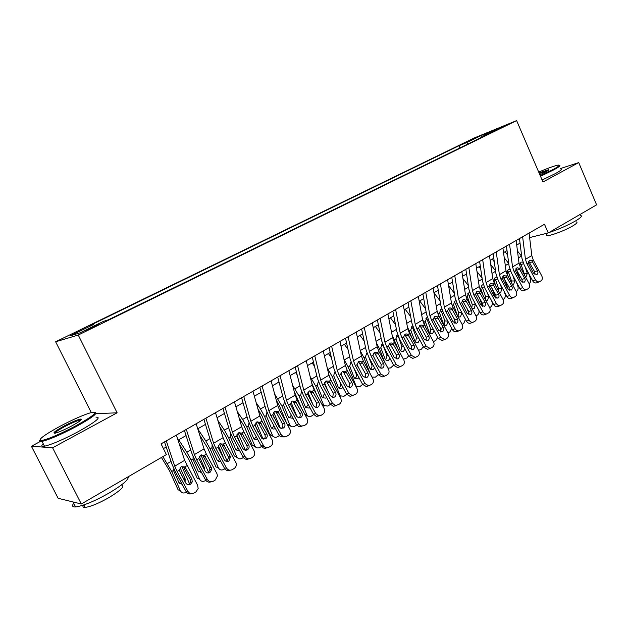 <?xml version="1.0" encoding="UTF-8"?>
<svg xmlns="http://www.w3.org/2000/svg" width="628" height="628" viewBox="0 0 628 628"><rect width="100%" height="100%" fill="white"/><g stroke="black" fill="none" stroke-linecap="round" stroke-linejoin="round"><path stroke-width="0.94" d="M94.255 326.898L98.784 324.252L85.369 330.885L94.255 326.898M40.129 441.578L31.4 446.257L58.145 498.302L81.318 503.986L166.381 454.601L161.058 443.87L544.484 224.251L548.228 232.933L596.6 204.854L578.718 162.589L560.608 168.516M91.264 412.549L55.641 341.781L474.093 138.034L516.632 120.592L78.241 335.038L55.641 341.781M497.015 129.344L506.027 125.372L497.015 129.344L497.188 129.753M468.355 143.82L466.596 142.627L458.942 145.743L89.035 325.932L93.478 324.527L70.462 335.745L79.96 332.864L103.573 321.324L108.44 319.785L492.03 132.241L483.811 135.601L483.686 136.323M466.596 142.627L480.962 135.624L498.357 128.497L483.811 135.601M31.4 446.257L52.595 447.78L81.318 503.986M52.595 447.78L117.122 412.8L78.241 335.038M516.632 120.592L542.953 181.979L578.718 162.589M529.632 237.596L548.228 232.933M163.413 448.612L166.208 447.003M178.03 440.189L186.053 435.565M197.757 428.822L205.466 424.379M217.045 417.706L224.447 413.444M235.908 406.834L243.028 402.736M254.371 396.197L261.209 392.264M272.434 385.788L279.005 382.005M290.12 375.599L296.424 371.972M307.437 365.622L313.49 362.136M324.393 355.856L330.202 352.504M341.004 346.279L346.585 343.069M357.277 336.906L362.631 333.821M373.228 327.714L378.362 324.762M388.858 318.71L393.78 315.876M404.181 309.879L408.899 307.163M419.206 301.228L423.727 298.614M433.94 292.734L438.273 290.238M448.392 284.406L452.545 282.011M462.569 276.234L466.549 273.941M476.487 268.219L480.287 266.029M490.138 260.353L493.781 258.257M503.546 252.629L507.024 250.619M516.703 245.046L520.031 243.13M459.908 147.949L458.942 145.743M93.478 324.527L94.561 325.736M481.495 137.399L480.962 135.624M117.122 412.8L95.786 413.695M529.082 233.074L531.814 255.58L533.282 260.063L541.799 275.959C542.718 278.047 542.466 279.664 541.053 280.795L539.35 281.776C537.819 282.153 536.532 281.493 535.488 279.805L526.931 263.831L528.305 263.022L529.428 260.471L530.393 260.22L531.916 260.871L537.49 270.715C538.22 272.387 538.023 273.675 536.885 274.577L533.439 273.156L528.305 263.022M519.458 238.585L521.947 258.289L524.168 265.008L532.693 280.912L535.488 279.805M522.629 236.764L525.448 259.333L526.931 263.831M534.954 274.632L534.695 271.861L528.666 261.24M536.705 282.812L536.54 282.875C535.017 283.252 533.729 282.6 532.693 280.912M505.069 251.75L507.605 254.976M516.616 269.561L520.227 280.112M517.472 251.012L521.703 256.365M528.721 273.51L530.503 278.738C531.045 280.865 530.589 282.49 529.145 283.62L529.106 283.644M516.122 240.493L519.026 263.124L520.518 267.638L519.835 265.495L520.926 262.119L522.896 262.159M524.341 274.766L524.145 273.439L527.316 273.361L525.016 266.594M527.316 273.361L525.785 277.458M523.556 263.776L521.099 264.498L524.145 273.439M521.099 264.498L520.455 263.375M540.268 175.707L553.064 169.529C558.857 166.357 560.545 164.889 558.119 165.109C554.54 165.761 548.071 168.084 538.714 172.088M559.258 165.345C561.071 165.36 559.203 166.883 553.653 169.913L540.504 176.264M539.091 172.967L548.519 169.741C549.115 169.85 548.134 170.604 545.583 171.986L539.868 174.772M580.61 215.49C582.588 215.922 580.869 217.759 575.452 220.985C567.327 225.554 558.441 229.424 548.801 232.603M576.402 221.927C577.846 222.265 576.614 223.607 572.689 225.954C565.098 230.507 549.618 236.261 546.886 235.586L546.462 234.605M560.82 169.018C562.649 169.065 560.796 170.612 555.254 173.658L542.113 180.016M548.126 170.463L539.326 173.509M75.344 426.09C93.423 415.956 98.894 411.403 91.751 412.423C84.309 414.488 73.821 419.057 60.272 426.153C43.56 435.322 37.295 440.11 41.464 440.534C48.301 439.145 59.597 434.333 75.344 426.09M95.064 412.361C98.219 413.114 91.821 417.91 75.878 426.75C60.822 434.662 49.541 439.553 42.029 441.405L41.142 441.547C39.423 441.735 38.96 441.288 39.76 440.204M71.435 426.106C64.613 429.693 59.307 432.025 55.5 433.092C51.889 433.563 54.691 431.248 63.899 426.137C71.678 422.079 77.244 419.724 80.596 419.064C82.708 419.206 79.654 421.553 71.435 426.106M80.902 420.085L79.889 420.108C76.49 420.933 71.325 423.154 64.401 426.773C58.608 429.913 55.39 432.072 54.754 433.249M128.269 476.731C128.819 479.564 122.523 484.949 109.366 492.878C94.671 501.16 83.414 505.854 75.588 506.945C72.346 507.094 71.718 505.87 73.712 503.287M121.385 484.989C125.357 485.821 121.361 489.942 109.39 497.345C98.847 503.318 90.762 506.67 85.133 507.4C82.967 507.479 82.425 506.702 83.508 505.053M95.982 417.18C101.807 416.89 95.927 421.702 78.335 431.609C63.31 439.553 52.03 444.42 44.494 446.218C41.417 446.744 41.001 445.935 43.246 443.784M71.427 501.56L70.532 501.34M519.128 268.462L520.518 267.638L529.121 283.675C530.048 285.787 529.789 287.412 528.344 288.566L526.586 289.571C525.032 289.948 523.736 289.28 522.692 287.585L514.057 271.477L515.455 270.644L516.601 268.07L517.637 267.811L519.128 268.462L524.757 278.392C525.503 280.08 525.291 281.383 524.129 282.294L520.636 280.873L515.455 270.644M506.419 246.05L509.057 265.864L511.318 272.631L519.929 288.676L522.692 287.585M509.551 244.253L512.542 266.947L514.057 271.477M522.213 282.38L521.994 279.515L515.878 268.776M523.995 290.583L523.799 290.654C522.26 291.023 520.965 290.364 519.929 288.676M502.926 248.052L506.003 270.801L507.526 275.347L516.208 291.533C517.142 293.661 516.875 295.309 515.4 296.479L513.578 297.515C512.016 297.876 510.713 297.209 509.669 295.513L500.948 279.256L502.369 278.408L503.546 275.802L504.653 275.543L506.113 276.187L511.796 286.203C512.542 287.907 512.322 289.225 511.145 290.16L507.597 288.739L502.369 278.408M493.137 253.657L495.932 273.572L498.24 280.394L506.929 296.581L509.669 295.513M496.238 251.883L499.401 274.695L500.948 279.256M509.245 290.269L509.057 287.31L502.847 276.453M511.059 298.488L510.831 298.575C509.269 298.936 507.966 298.269 506.929 296.581M489.487 255.753L492.745 278.62L494.299 283.204L503.067 299.532C504.001 301.683 503.727 303.348 502.227 304.541L500.335 305.608C498.758 305.954 497.439 305.286 496.403 303.591L487.595 287.184L489.039 286.321L490.248 283.683L491.434 283.416L492.862 284.052L498.601 294.163C499.354 295.882 499.127 297.217 497.918 298.167L494.322 296.738L489.039 286.321M479.611 261.413L482.563 281.43L484.918 288.291L493.687 304.635L496.403 303.591M482.673 259.654L486.025 282.584L487.595 287.184M496.041 298.308L495.885 295.246L489.589 284.272M497.886 306.535L497.611 306.645C496.034 306.99 494.723 306.323 493.687 304.635M475.796 263.595L479.243 286.588L480.82 291.196L489.675 307.681C490.625 309.847 490.335 311.535 488.804 312.752L486.841 313.851C485.24 314.181 483.921 313.505 482.885 311.81L473.991 295.254L475.467 294.375L476.699 291.706L477.979 291.431L479.36 292.067L485.154 302.272C485.915 304.007 485.68 305.357 484.447 306.315L480.797 304.894L475.467 294.375M465.827 269.302L468.951 289.43L471.345 296.345L480.208 312.83L482.885 311.81M468.849 267.575L472.389 290.631L473.991 295.254M482.587 306.488L482.477 303.324L476.087 292.24M484.471 314.738L484.149 314.856C482.555 315.193 481.236 314.518 480.208 312.83M492.234 259.144L494.275 261.758M504.323 278.479L508.13 289.484M504.245 257.778L508.743 263.509M516.538 282.357L517.912 286.368C518.461 288.511 518.006 290.152 516.53 291.29L516.192 291.502M508.28 276.744L507.055 273.062L508.162 269.64L509.967 269.569M511.647 283.024L511.522 280.999L514.67 280.952L512.691 275.182M514.67 280.952L513.563 284.9L512.793 285.159M510.682 271.343L508.421 271.995L511.522 280.999M508.421 271.995L507.345 270.527M479.164 266.672L480.671 268.611M491.92 287.852L495.476 298.025L496.151 298.041M490.751 264.631L495.539 270.77M504.166 291.439L505.1 294.124C505.658 296.283 505.195 297.939 503.695 299.101L503.044 299.501M495.861 286.109L494.04 280.763L495.178 277.301L496.811 277.144M498.64 291.282L498.671 288.699L501.796 288.684L500.163 283.982M501.796 288.684L500.673 292.672L499.519 292.931M497.572 279.052L495.516 279.633L498.671 288.699M495.516 279.633L494.377 278.133M465.866 274.342L466.8 275.551M479.337 297.491L482.343 305.977L482.791 305.985M476.99 271.555L482.076 278.133M491.606 300.757L492.054 302.021C492.627 304.195 492.148 305.875 490.625 307.053L489.652 307.649M483.27 295.749L480.789 288.605L481.951 285.104L483.419 284.877M485.334 299.603L485.585 296.542L488.694 296.549L487.446 293.001M488.694 296.549L487.548 300.577L485.954 300.757M482.555 306.48L482.343 305.977M484.227 286.894L482.375 287.412L485.585 296.542M482.375 287.412L481.181 285.873M452.317 282.145L452.631 282.553M466.588 307.414L469.171 314.071M462.938 278.557L468.362 285.607M470.49 305.671L467.303 296.589L468.488 293.048L469.234 292.781L468.739 292.923M478.842 310.303C479.305 312.422 478.795 314.039 477.311 315.154L476.016 315.947L467.099 299.344L465.481 294.705L461.839 271.586M471.746 308.003L472.264 304.517L475.349 304.564L474.533 302.264M475.349 304.564L474.179 308.638L472.044 308.56M470.623 294.885L468.99 295.325L472.264 304.517M468.99 295.325L467.742 293.763M451.783 277.348L455.08 297.578L457.529 304.541L466.471 321.183L469.116 320.186C470.152 321.881 471.471 322.564 473.088 322.243L475.129 321.112C476.683 319.88 476.99 318.168 476.032 315.978M454.766 275.637L458.503 298.818L460.136 303.481L469.116 320.186M468.873 314.816L468.81 311.559L462.326 300.349M470.812 323.09L470.427 323.232C468.818 323.546 467.499 322.863 466.471 321.183M465.599 300.231L471.455 310.53C472.225 312.281 471.981 313.647 470.725 314.628L467.02 313.199L461.643 302.586L462.899 299.878L464.28 299.611L465.599 300.231L467.099 299.344M453.651 317.65L455.3 322.203M451.673 303.999L452.921 307.288M448.596 285.638L454.366 293.197M457.961 316.402L458.699 312.65L461.753 312.728L460.567 316.842L458.809 316.999L457.349 315.366L453.557 304.721L454.766 301.142L455.583 300.859L455.01 301.016M465.489 319.362L463.762 323.404L462.106 324.386M461.753 312.728L461.415 311.778M456.768 303.018L455.363 303.387L458.699 312.65M455.363 303.387L454.052 301.801M447.623 279.735L451.461 302.971L453.11 307.649L462.13 324.441C463.095 326.646 462.781 328.381 461.195 329.629L459.06 330.807C457.435 331.105 456.109 330.406 455.08 328.727L446.013 311.857L447.552 310.946L448.839 308.207L450.331 307.94L451.587 308.552L457.498 318.938C458.275 320.712 458.016 322.093 456.744 323.09L456.234 323.318L452.976 321.669L447.552 310.946M437.473 285.544L440.95 305.883L443.439 312.901L452.474 329.692L455.08 328.727M440.409 283.864L444.349 307.163L446.013 311.857M454.9 323.31L454.892 319.942L448.314 308.623M456.901 331.592L456.438 331.765C454.813 332.055 453.495 331.372 452.474 329.692M440.55 328.209L441.115 329.763M437.143 311.229L439.6 317.493M433.948 292.774L440.095 300.891M448.023 321.426L446.696 325.202L444.82 325.335L443.423 323.734L439.553 313.003L440.793 309.384L441.688 309.094L441.021 309.266M451.736 328.334L449.954 331.804L447.905 332.942M444.059 324.786L444.883 320.932L447.819 321.034M442.654 311.3L441.484 311.598L444.883 320.932M441.484 311.598L440.118 309.989M433.124 288.032L437.174 311.402L438.854 316.112L447.968 333.06C448.942 335.289 448.62 337.04 446.995 338.319L444.757 339.528L440.785 337.424L431.624 320.406L433.187 319.471L434.505 316.693L436.122 316.441L437.308 317.03L443.282 327.518C444.059 329.3 443.792 330.705 442.489 331.717L441.931 331.961L438.674 330.297L433.187 319.471M422.887 293.896L426.545 314.345L429.089 321.418L438.211 338.366L440.785 337.424M425.768 292.248L429.929 315.672L431.624 320.406M440.66 331.961L440.699 328.491L434.034 317.054M442.724 340.258L442.167 340.454L438.211 338.366M422.401 318.82L426.082 327.989M419.7 300.938L425.533 308.701M434.026 330.587L432.566 333.719L430.565 333.821L429.23 332.251L425.289 321.45L427.087 317.556M437.669 337.362L435.887 340.36L433.406 341.608M429.89 333.327L430.808 329.362L433.43 329.488M428.257 319.738L427.338 319.966L430.808 329.362M427.338 319.966L425.917 318.333M418.342 296.502L422.613 319.99L424.324 324.731L433.532 341.844C434.513 344.097 434.176 345.871 432.519 347.166L430.164 348.422L426.208 346.295L416.961 329.111L418.554 328.161L419.897 325.343L421.655 325.108L422.746 325.673L428.783 336.255C429.568 338.06 429.293 339.481 427.966 340.509L427.346 340.776L424.081 339.089L418.554 328.161M408.012 302.421L411.866 322.973L414.456 330.093L423.672 347.206L426.208 346.295M410.845 300.796L415.226 324.346L416.961 329.111M426.145 340.776L426.247 337.205L420.776 327.047L419.504 325.657M428.288 349.082L427.613 349.325L423.672 347.206M407.36 326.599L412.376 338.837M405.209 309.29L410.673 316.614M419.653 339.74L418.17 342.393L416.026 342.456L414.77 340.933L410.751 330.053L412.046 326.34M423.288 346.499L421.553 349.082L418.586 350.377M415.453 342.024L416.458 337.958L418.766 338.099M413.585 328.334L412.926 328.491L416.458 337.958M412.926 328.491L411.45 326.843M403.278 305.13L407.76 328.742L409.519 333.523L418.813 350.801C419.802 353.077 419.449 354.875 417.761 356.194L415.273 357.489L411.348 355.338L401.999 337.99L403.623 337.024L405.005 334.167L406.92 333.955L407.902 334.481L414.001 345.165C414.794 346.986 414.511 348.422 413.161 349.474L412.463 349.757L409.213 348.053L403.623 337.024M392.845 311.103L396.896 331.772L399.541 338.939L408.852 356.217L411.348 355.338M395.632 309.51L400.232 333.185L401.999 337.99M411.348 349.757L411.505 346.083L404.746 334.465M413.577 358.078L412.761 358.36L408.852 356.217M387.908 313.937L392.626 337.676L394.415 342.488L403.804 359.93C404.801 362.23 404.44 364.052 402.721 365.394L400.067 366.736L396.19 364.562L386.754 347.041L388.41 346.052L389.815 343.155L391.911 342.982L392.767 343.469L398.937 354.247C399.73 356.092 399.439 357.552 398.058 358.619L397.273 358.926L394.046 357.199L388.41 346.052M377.381 319.966L381.636 340.737L384.336 347.967L393.732 365.41L396.19 364.562M380.105 318.404L384.948 342.205L386.754 347.041M396.252 358.918L396.48 355.142L389.698 343.445M398.592 367.239L397.603 367.576L393.732 365.41M372.231 322.918L377.185 346.782L379.014 351.633L388.504 369.24C389.509 371.564 389.132 373.409 387.374 374.783L384.532 376.172L380.733 373.966L371.195 356.272L372.891 355.267L374.327 352.332L376.619 352.206L378.346 353.823L383.567 363.518C384.375 365.378 384.069 366.854 382.656 367.937L381.753 368.275L378.582 366.517L372.891 355.267M361.602 329.001L366.069 349.882L368.824 357.167L378.323 374.783L380.733 373.966M364.271 327.471L369.35 351.397L371.195 356.272M380.858 368.259L381.157 364.373L374.366 352.614M383.331 376.572L382.107 376.973L378.323 374.783M356.233 332.079L361.438 356.068L363.306 360.959L372.891 378.739C373.903 381.086 373.519 382.962 371.721 384.352L368.644 385.796L364.97 383.559L355.33 365.692L357.049 364.664L358.533 361.689L361.045 361.634L362.615 363.172L367.89 372.969C368.707 374.845 368.385 376.345 366.948 377.452L365.904 377.813L362.811 376.031L357.049 364.664M345.502 338.225L350.189 359.216L353.007 366.548L362.599 384.344L364.97 383.559M348.108 336.726L353.446 360.778L355.33 365.692M365.151 377.789L365.52 373.793L358.745 361.971M367.757 386.094L366.265 386.558L362.599 384.344M339.905 341.428L345.369 365.543L347.276 370.473L356.963 388.434C357.984 390.804 357.583 392.704 355.754 394.125L352.387 395.601L348.878 393.348L339.136 375.301L340.894 374.257L342.409 371.234L345.172 371.274L346.562 372.718L351.9 382.609C352.716 384.509 352.387 386.024 350.919 387.154L349.686 387.539L346.711 385.733L340.894 374.257M329.072 347.637L333.986 368.738L336.867 376.125L346.562 394.094L348.878 393.348M331.615 346.177L337.212 370.355L339.136 375.301M349.121 387.515L349.576 383.394L343.83 372.734L342.464 371.289L345.172 371.274M351.806 395.844L350.055 396.331L346.562 394.094M323.239 350.974L328.97 375.214L330.917 380.175L340.714 398.325C341.742 400.719 341.326 402.642 339.45 404.087L335.713 405.594L332.455 403.341L322.611 385.105L324.409 384.046L325.963 380.976L328.994 381.133L335.58 392.453C336.404 394.368 336.066 395.907 334.559 397.061L333.083 397.453L330.281 395.64L324.409 384.046M312.304 357.238L317.454 378.449L320.398 385.898L330.195 404.047L332.455 403.341M314.777 355.817L320.649 380.121L322.611 385.105M332.762 397.43L333.311 393.199L326.325 381.11L328.994 381.133M335.525 405.79L333.437 406.285L330.195 404.047M306.229 360.715L312.234 385.082L314.228 390.09L324.119 408.412C325.163 410.838 324.731 412.784 322.816 414.26L321.136 415.289L318.584 415.744L315.696 413.538L305.75 395.122L307.579 394.031L309.172 390.922L312.406 391.166L318.914 402.493C319.754 404.432 319.401 405.994 317.862 407.164L316.049 407.556L313.513 405.751L307.579 394.031M295.176 367.05L300.577 388.363L303.583 395.868L313.49 414.205L315.696 413.538M297.586 365.669L303.74 390.098L305.75 395.122M316.065 407.556L316.7 403.207L309.871 391.166L312.493 391.236M318.906 415.948L316.363 416.403L313.49 414.205M288.856 370.669L295.152 395.161L297.185 400.201L307.186 418.719C308.238 421.168 307.791 423.146 305.836 424.646L304.117 425.698L300.945 426.02L298.59 423.955L288.527 405.343L290.403 404.228L292.028 401.072L295.325 401.308L301.911 412.745C302.751 414.708 302.39 416.285 300.82 417.487L298.528 417.808L296.392 416.074L290.403 404.228M277.694 377.059L283.354 398.49L286.423 406.049L296.44 424.575L298.59 423.955M280.033 375.725L286.47 400.279L288.527 405.343M299.007 417.895C300.286 416.654 300.537 415.163 299.752 413.42L293.08 401.465L295.662 401.582M301.942 426.31L298.787 426.632L296.44 424.575M271.108 380.835L277.702 405.453L279.782 410.531L289.893 429.238C290.96 431.719 290.489 433.72 288.495 435.251L286.737 436.327L282.749 436.311L281.116 434.584L270.943 415.783L272.85 414.645L274.522 411.442L277.882 411.662L284.547 423.217C285.395 425.195 285.018 426.797 283.416 428.021L280.457 428.123L278.911 426.616L272.85 414.645M259.835 387.288L265.754 408.828L268.902 416.45L279.02 435.165L281.116 434.584M262.096 386L268.839 410.681L270.943 415.783M281.587 428.445C282.969 427.189 283.252 425.658 282.451 423.845L276.446 412.745L274.954 411.23M284.625 436.9L280.653 436.884L279.02 435.165M252.982 391.22L259.882 415.964L262.009 421.082L272.238 439.985C273.306 442.489 272.819 444.522 270.786 446.084L268.988 447.183C267.214 448.117 265.558 447.882 264.011 446.469L252.982 426.443L254.929 425.282L256.64 422.032L260.071 422.236L266.814 433.909C267.669 435.91 267.277 437.535 265.636 438.784L261.821 438.36L254.929 425.282M241.592 397.736L247.785 419.386L250.996 427.064L261.24 445.982L263.265 445.448M243.766 396.496L250.831 421.302L252.982 426.443M263.791 439.223C265.275 437.952 265.597 436.382 264.773 434.49L258.705 423.272L257.221 421.765M266.861 447.756C265.11 448.627 263.485 448.376 261.978 446.995L261.24 445.982M234.456 401.826L241.678 426.695L243.852 431.86L254.199 450.967C255.274 453.495 254.772 455.559 252.691 457.153L250.855 458.275C248.5 459.398 246.561 458.817 245.03 456.54L234.629 437.331L236.623 436.154L238.381 432.849L241.874 433.037L248.696 444.828C249.559 446.861 249.151 448.51 247.479 449.774C245.587 450.661 244.033 450.197 242.808 448.376L236.623 436.154M222.956 408.42L229.432 430.172L232.713 437.912L243.067 457.027L245.03 456.54M225.036 407.219L232.431 432.15L234.629 437.331M245.603 450.237C247.196 448.957 247.565 447.332 246.718 445.37L240.524 433.924L239.111 432.527M248.672 458.864C246.38 459.822 244.512 459.209 243.067 457.027M215.522 412.675L223.081 437.669L225.303 442.873L236.12 463.009C236.685 465.317 236.049 467.138 234.197 468.464L232.329 469.603C229.927 470.757 227.948 470.176 226.394 467.884L215.875 448.463L217.916 447.254L219.714 443.902L223.278 444.075L230.523 456.862L228.922 461.015C226.991 461.918 225.413 461.454 224.172 459.618L217.916 447.254M203.896 419.331L210.67 441.194L214.03 448.996L224.502 468.315L226.394 467.884M205.898 418.185L213.63 443.242L215.875 448.463M227.022 461.478L228.616 457.349L222.069 445.024L220.616 443.533M230.084 470.215C227.776 471.102 225.915 470.466 224.502 468.315M392.005 334.559L398.482 350.047M390.435 317.799L395.499 324.645M404.95 348.98L403.498 351.24L401.198 351.256L400.028 349.788L395.93 338.822L397.257 335.062M408.6 355.762L406.944 357.968L403.427 359.232M400.735 350.887L401.841 346.711L403.812 346.86M398.631 337.095L401.841 346.711M398.246 337.181L396.7 335.509M376.337 342.684L379.406 348.603L384.422 361.665M375.379 326.474L380.003 332.769M389.933 358.345L388.536 360.252L386.079 360.213L385.003 358.808L380.827 347.763L382.177 343.956M393.607 365.166L390.553 367.945L387.908 368.141M385.725 359.923L386.942 355.644L388.551 355.786M383.378 346.012L386.942 355.644M383.276 346.036L381.675 344.348M360.331 350.974L363.973 357.732L370.182 373.723M360.032 335.321L364.169 341.004M374.586 367.851L373.291 369.445L370.653 369.327L369.688 368.008L365.418 356.877L366.807 353.022M378.291 374.72L375.34 377.2L371.964 377.028M370.426 369.123C371.847 368.055 372.286 366.595 371.752 364.742L372.985 364.876M368.801 357.12L371.752 364.742M367.341 353.996L366.352 353.36M343.979 359.42L348.234 367.042L356.272 386.361L359.828 386.636L362.654 384.43M344.38 344.34L347.983 349.333M357.057 364.695L358.007 367.121M358.918 377.514L357.732 378.817L354.922 378.613L354.059 377.389L349.71 366.171L350.754 362.537M356.461 386.51L355.998 386.644M354.914 378.456C356.359 377.365 356.814 375.889 356.264 374.021L357.089 374.123M354.216 368.793L356.264 374.021M328.939 375.073L331.286 380.858M327.259 367.961L332.181 376.549L340.211 395.852L344.011 396.26L346.687 394.306M328.413 353.54L331.427 357.756M340.925 373.487L343.202 379.226M342.919 387.343L341.875 388.379L338.861 388.073L338.123 386.958L333.688 375.662L334.677 372.051M340.549 396.135L339.622 396.299M338.885 388.088L339.089 387.971C340.564 386.864 341.028 385.364 340.47 383.488L340.871 383.543M339.442 380.906L340.47 383.488M311.731 383.049L316.52 394.337M310.138 376.588L315.798 386.244L323.828 405.515L327.871 406.08L330.383 404.354M312.124 362.921L314.495 366.257M324.574 382.727L328.216 391.817M326.576 397.336L325.689 398.136L322.478 397.697L321.866 396.723L317.336 385.333L318.27 381.753M324.315 405.955L322.831 406.033M322.627 397.846L324.456 393.411M294.202 391.487L301.644 408.467M292.609 385.278L299.085 396.135L307.108 415.351C308.34 416.717 309.777 416.961 311.402 416.105L313.725 414.59M295.505 372.498L297.154 374.838M307.932 392.272L313.082 404.95M309.879 407.517L309.18 408.09L305.757 407.509L305.271 406.685L300.647 395.208L301.526 391.66M307.744 415.971L305.593 415.767M306.04 407.8L308.183 404.385M276.304 400.217L279.397 405.727L286.69 423.319M274.64 394.015L282.019 406.23L290.042 425.376C291.298 426.93 292.821 427.244 294.603 426.326L296.706 425.007M278.549 382.271L279.389 383.473M290.976 402.085L297.115 417.016M292.821 417.879L292.326 418.248L288.699 417.494L288.338 416.851L283.62 405.288L284.437 401.787M290.819 426.192L287.679 425.14M289.1 417.958L291.353 415.171M257.951 409.024L262.033 415.987L269.781 434.427L272.638 435.581C273.902 437.355 275.504 437.747 277.443 436.766L279.311 435.628M256.208 402.791L260.487 409.024L264.6 416.545L272.371 435.063M273.682 412.149L280.308 428.045M275.386 428.437L275.127 428.61C273.58 429.387 272.301 429.073 271.28 427.676L266.233 415.579L266.908 412.227M273.887 417.322L272.882 414.904M273.541 436.617L269.781 434.427M271.806 428.32L274.083 426.027M239.103 417.832L244.3 426.459L252.213 445.04L254.866 445.99C256.122 447.984 257.81 448.463 259.929 447.419L261.531 446.453M237.282 411.56L242.651 419.473L246.812 427.071L254.748 445.731M256.051 422.479L263.061 439.082M257.566 439.192L257.559 439.2C255.871 440.024 254.521 439.639 253.516 438.061L248.476 426.082L249.018 422.903M257.818 431.397L254.952 424.63M255.894 447.254L252.213 445.04M254.144 438.901L256.389 437.025M219.737 426.6L226.182 437.151L234.268 455.881L236.756 456.635C237.988 458.848 239.755 459.406 242.047 458.299L243.366 457.498M217.83 420.305L224.439 430.141L228.647 437.818L236.756 456.635M238.051 433.069L245.399 450.213M239.346 450.158C237.596 450.825 236.277 450.323 235.382 448.651L230.343 436.813L230.751 433.838M241.05 445.126L236.78 434.882M241.191 445.166L241.38 445.723M237.863 458.11L234.268 455.881M236.097 449.695L238.279 448.188M199.79 435.298L207.687 448.078L215.946 466.957L218.371 467.766C219.635 469.995 221.433 470.545 223.78 469.414L224.8 468.794M197.796 428.955L205.835 441.044L210.082 448.8L218.371 467.766M219.69 443.918L227.25 461.329M220.718 461.337C219.039 461.815 217.79 461.274 216.966 459.704L212.029 448.4L212.099 445.032M222.163 455.912L222.901 456.14L218.269 445.488M222.901 456.14L223.191 457.82M217.657 460.716L219.745 459.539M196.164 423.759L204.069 448.879L206.345 454.123L216.927 473.645L217.508 475.789L215.302 480.02L213.394 481.189C210.937 482.367 208.92 481.794 207.35 479.47L196.705 459.845L198.793 458.605L200.638 455.198L204.273 455.355L211.259 467.405L211.722 469.414L209.948 472.491C207.986 473.426 206.369 472.963 205.113 471.102L198.793 458.605M184.42 430.486L191.501 452.458L194.939 460.324L205.529 479.855L207.35 479.47M186.32 429.403L194.405 454.578L196.705 459.845M208.127 472.908L209.893 469.846L209.43 467.844L203.15 456.258L201.729 454.782M211.063 481.817C208.755 482.626 206.91 481.974 205.529 479.855M179.231 443.839L188.785 459.241L197.223 478.269L199.586 479.14C200.882 481.386 202.718 481.927 205.113 480.773L205.835 480.341M178.682 439.812L186.822 452.184L191.116 460.026L199.586 479.14M200.936 455.041L208.637 472.531M201.666 472.727L198.15 471L193.11 459.61L193.055 456.501M202.828 466.887L204.218 467.365L199.39 456.407M204.218 467.365L204.406 469.799M198.809 471.973L200.772 471.086M176.366 435.102L184.632 460.34L197.663 485.365L198.173 488.568L195.983 491.834L194.028 493.027C191.516 494.236 189.468 493.663 187.874 491.316L177.104 471.479L179.239 470.215L181.131 466.753L184.844 466.887L191.917 479.062L192.254 481.919L190.559 484.235C188.549 485.185 186.909 484.73 185.637 482.854L179.239 470.215M164.497 441.9L171.899 463.982L175.416 471.903L186.131 491.645L187.874 491.316M166.294 440.864L174.757 466.172L177.104 471.479M191.611 493.679C189.303 494.409 187.474 493.726 186.131 491.645M188.808 484.596L190.504 482.296L190.158 479.447L183.808 467.742L186.021 468.198M161.435 457.474L169.466 470.655L178.101 489.824L180.393 490.766C181.712 493.027 183.596 493.561 186.045 492.376L186.438 492.14M162.88 456.635L171.734 471.502L180.393 490.766M181.798 466.447L189.609 483.937M182.167 484.337L178.925 482.547L173.768 471.063L173.446 469.155M183.015 478.034L185.127 478.826L180.118 467.625M185.127 478.826L185.119 481.904M179.537 483.466L181.351 482.83M179.239 469.972L182.026 476.205M531.916 260.871L533.282 260.063M525.448 259.333L531.814 255.58M534.695 271.861L537.49 270.715M532.795 261.962L529.632 262.418M521.499 256.098L518.359 257.943M512.542 266.947L519.026 263.124M521.994 279.515L524.757 278.392M520.023 269.561L516.883 269.993M506.113 276.187L507.526 275.347M499.401 274.695L506.003 270.801M509.057 287.31L511.796 286.203M507.016 277.293L503.899 277.702M492.862 284.052L494.299 283.204M486.025 282.584L492.745 278.62M495.885 295.246L498.601 294.163M493.773 285.175L490.68 285.544M479.36 292.067L480.82 291.196M472.389 290.631L479.243 286.588M482.477 303.324L485.154 302.272M480.279 293.197L477.217 293.543M508.751 263.572L505.297 265.589M507.055 273.062L506.623 273.313M495.61 271.272L491.999 273.384M494.04 280.763L493.38 281.148M482.226 279.115L478.45 281.32M480.789 288.605L479.894 289.131M468.59 287.098L464.649 289.414M467.303 296.589L466.157 297.264M460.136 303.481L461.643 302.586M458.503 298.818L465.481 294.705M468.81 311.559L471.455 310.53M466.533 301.369L463.503 301.683M454.703 295.239L450.582 297.648M453.557 304.721L452.27 305.483M451.587 308.552L453.11 307.649M444.349 307.163L451.461 302.971M454.892 319.942L457.498 318.938M452.537 309.698L449.53 309.981M440.55 303.528L436.248 306.048M439.553 313.003L438.242 313.78M437.308 317.03L438.854 316.112M429.929 315.672L437.174 311.402M440.699 328.491L443.282 327.518M438.265 318.184L435.29 318.435M426.122 311.983L421.631 314.612M425.289 321.45L423.955 322.243M422.746 325.673L424.324 324.731M415.226 324.346L422.613 319.99M426.247 337.205L428.783 336.255M423.712 326.835L420.776 327.047M411.419 320.594L406.74 323.341M410.751 330.053L409.385 330.854M407.902 334.481L409.519 333.523M400.232 333.185L407.76 328.742M411.505 346.083L414.001 345.165M408.883 335.658L405.986 335.831M392.767 343.469L394.415 342.488M384.948 342.205L392.626 337.676M396.48 355.142L398.937 354.247M393.764 344.646L390.899 344.788M377.334 352.63L379.014 351.633M369.35 351.397L377.185 346.782M381.157 364.373L383.567 363.518M378.346 353.823L375.52 353.917M361.595 361.971L363.306 360.959M353.446 360.778L361.438 356.068M365.52 373.793L367.89 372.969M362.615 363.172L359.828 363.235M345.526 371.509L347.276 370.473M337.212 370.355L345.369 365.543M349.576 383.394L351.9 382.609M346.562 372.718L343.83 372.734M329.135 381.235L330.917 380.175M320.649 380.121L328.97 375.214M333.311 393.199L335.58 392.453M330.187 382.46L327.494 382.428M312.406 391.166L314.228 390.09M303.74 390.098L312.234 385.082M316.7 403.207L318.914 402.493M313.466 392.406L310.829 392.327M295.325 401.308L297.185 400.201M286.47 400.279L295.152 395.161M299.752 413.42L301.911 412.745M296.4 402.548L293.818 402.43M277.882 411.662L279.782 410.531M268.839 410.681L277.702 405.453M282.451 423.845L284.547 423.217M278.973 412.918L276.446 412.745M260.071 422.236L262.009 421.082M250.831 421.302L259.882 415.964M264.773 434.49L266.814 433.909M261.177 423.5L258.705 423.272M241.874 433.037L243.852 431.86M232.431 432.15L241.678 426.695M246.718 445.37L248.696 444.828M242.997 434.309L240.579 434.034M223.278 444.075L225.303 442.873M213.63 443.242L223.081 437.669M228.278 456.485L230.178 455.991M224.416 445.362L222.069 445.024M396.425 329.378L391.542 332.236M395.93 338.822L394.541 339.646M381.141 338.335L376.054 341.318M380.827 347.763L379.406 348.603M365.551 347.472L360.244 350.573M365.418 356.877L363.973 357.732M349.647 356.79L344.332 359.907M349.71 366.171L348.234 367.042M338.594 394.392L339.332 394.51M333.421 366.297L328.232 369.335M333.688 375.662L332.181 376.549M321.795 404.11L323.098 404.338M316.857 375.999L311.81 378.951M317.336 385.333L315.798 386.244M304.635 413.993L306.535 414.37M299.956 385.898L295.058 388.771M300.647 395.208L299.085 396.135M287.09 424.049L289.626 424.614M282.694 396.009L277.953 398.796M283.62 405.288L282.019 406.23M265.071 406.34L260.487 409.024M266.233 415.579L264.6 416.545M247.071 416.882L242.651 419.473M248.476 426.082L246.812 427.071M228.686 427.66L224.439 430.141M230.343 436.813L228.647 437.818M209.893 438.666L205.835 441.044M211.824 447.772L210.082 448.8M204.273 455.355L206.345 454.123M194.405 454.578L204.069 448.879M209.43 467.844L211.259 467.405M205.434 456.65L203.15 456.258M190.684 449.923L186.822 452.184M192.89 458.974L191.116 460.026M184.844 466.887L186.963 465.631M174.757 466.172L184.632 460.34M190.158 479.447L191.917 479.062M171.044 461.431L167.393 463.566M173.548 470.427L171.734 471.502M530.393 260.22L529.789 260.314M536.54 282.875L539.35 281.776M545.983 233.49L546.886 235.586M548.268 170.361L548.519 169.741M44.494 446.218L42.029 441.405M79.889 420.108L80.196 420.705M83.869 504.928L85.133 507.4M75.588 506.945L73.029 501.953M80.282 420.054L80.596 419.064M41.464 440.534L41.142 441.547M517.637 267.811L516.962 267.905M523.799 290.654L526.586 289.571M504.653 275.543L503.892 275.637M510.831 298.575L513.578 297.515M491.434 283.416L490.586 283.518M497.611 306.645L500.335 305.608M477.979 291.431L477.029 291.541M484.149 314.856L486.841 313.851M482.642 284.853L482.218 284.971M464.28 299.611L463.213 299.721M470.427 323.232L473.088 322.243M450.331 307.94L449.13 308.058M456.438 331.765L459.06 330.807M436.122 316.441L434.772 316.559M442.167 340.454L444.757 339.528M427.378 317.517L426.757 317.674M421.655 325.108L420.132 325.226M427.613 349.325L430.164 348.422M412.706 326.128L412.219 326.246M406.92 333.955L405.193 334.065M412.761 358.36L415.273 357.489M391.911 342.982L389.957 343.084M397.603 367.576L400.067 366.736M376.619 352.206L374.406 352.284M382.107 376.973L384.532 376.172M361.045 361.634L358.525 361.689M366.265 386.558L368.644 385.796M350.055 396.331L352.387 395.601M333.437 406.285L335.713 405.594M316.363 416.403L318.584 415.744M298.787 426.632L300.945 426.02M278.471 412.196L275.943 412.023M280.653 436.884L282.749 436.311M260.903 423.068L258.43 422.84M261.978 446.995L264.011 446.469M242.934 434.207L240.524 433.924M228.616 457.349L230.523 456.862M356.272 386.361L355.809 386.291M340.211 395.852L339.301 395.703M323.828 405.515L322.423 405.264M307.108 415.351L305.161 414.967M290.042 425.376L287.498 424.811M272.638 435.581L270.04 434.945M254.866 445.99L252.33 445.299M222.265 456.101L222.971 456.313M209.893 469.846L211.722 469.414M203.079 467.35L204.375 467.789M190.504 482.296L192.254 481.919M183.431 478.795L185.346 479.517"/></g></svg>
